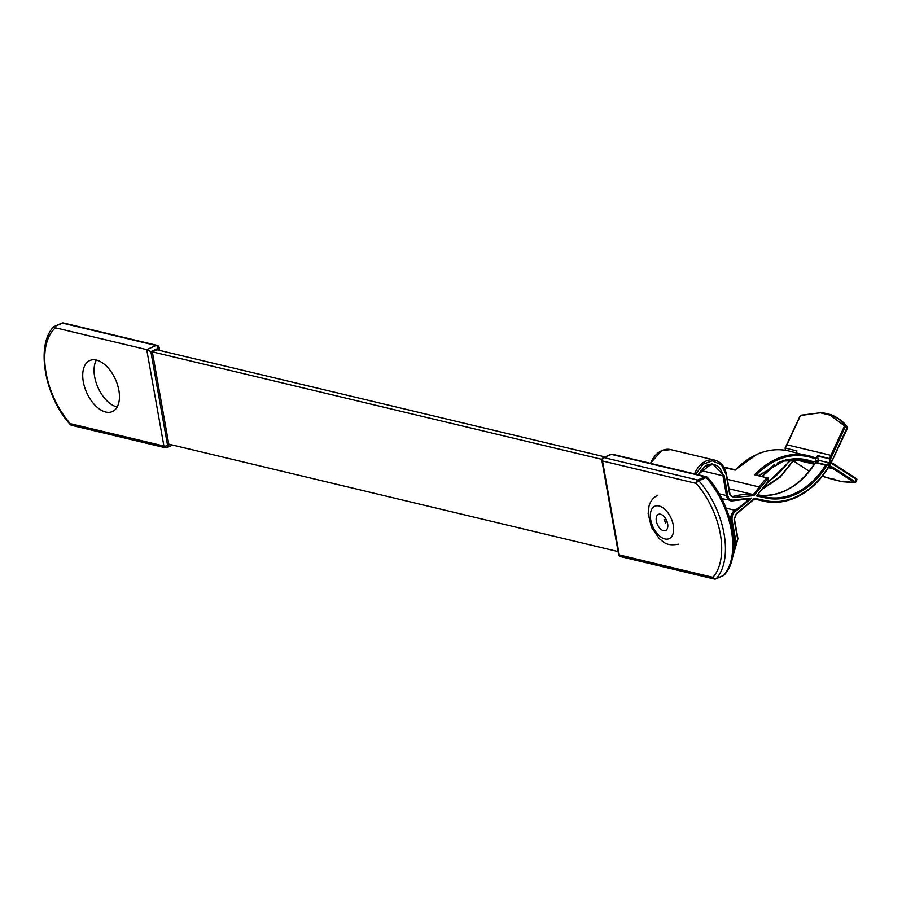 <?xml version="1.0" encoding="UTF-8"?>
<svg xmlns="http://www.w3.org/2000/svg" width="902" height="902" viewBox="0 0 902 902"><rect width="100%" height="100%" fill="white"/><g stroke="black" fill="none" stroke-linecap="round" stroke-linejoin="round"><path stroke-width="1.35" d="M117.159 407.005A27.906 15.83 66.1 0 1 117.046 406.982A27.906 15.83 66.1 0 1 97.912 387.364A27.906 15.83 66.1 0 1 96.345 360.067M105.703 412.011A27.906 15.83 66.1 0 1 84.619 387.161A27.906 15.83 66.1 0 1 89.783 360.541A27.906 15.83 66.1 0 1 96.458 360.09A27.906 15.83 66.1 0 1 117.553 384.94A27.906 15.83 66.1 0 1 112.389 411.56A27.906 15.83 66.1 0 1 105.703 412.011M618.107 551.584L168.775 444.145L152.337 351.848L157.004 349.784L605.095 456.931M152.337 351.848L601.961 459.366M55.428 327.798A63.771 36.181 -113.9 0 0 70.243 423.647L163.905 446.039L146.722 349.626L156.057 345.489L62.407 323.096L53.872 326.874L55.428 327.798L146.722 349.626L150.859 351.622L167.592 445.554L170.083 444.46M734.217 518.797L736.415 513.542L754.444 498.344L762.506 499.922C773.364 502.91 784.402 501.94 795.632 497.047C809.162 490.88 820.403 480.326 829.355 465.387L834.237 468.149L833.313 468.803L854.555 482.604L856.596 479.582L835.342 465.77L831.385 463.47L826.717 465.736C818.193 479.3 807.685 488.907 795.192 494.578C784.345 499.313 773.668 500.238 763.182 497.352L756.553 495.942L761.649 489.707M831.418 463.651L830.043 462.985L826.006 464.778L826.717 465.736L825.646 465.105A75.294 56.894 -76.6 0 1 794.482 493.608A75.294 56.894 -76.6 0 1 764.501 496.799A75.294 56.894 -76.6 0 1 762.866 496.371A0.891 0.575 -74.3 0 0 762.833 496.359A93.007 70.277 -76.6 0 0 760.792 495.829L757.736 495.097M829.355 465.387L828.961 466.311L829.355 465.387M760.736 495.852L760.724 495.39A75.294 56.894 103.4 0 0 815.487 462.681L825.646 465.105A0.891 0.665 103.4 0 1 826.006 464.778L815.848 462.343L819.715 460.629L818.069 460.234L813.424 461.914L800.762 458.892M755.008 474.644L756.068 474.959L754.546 474.768A79.726 60.242 -76.6 0 1 776.475 458.983A79.726 60.242 -76.6 0 1 808.226 455.611A79.726 60.242 -76.6 0 1 815.656 458.081L815.791 458.983L815.656 458.081M735.254 469.841L756.902 454.36C767.67 449.658 778.325 448.531 788.867 450.977A79.726 60.242 103.4 0 0 757.116 454.349A79.726 60.242 103.4 0 0 735.186 470.134L735.22 469.908M756.553 495.942L768.346 481.194L767.873 478.511L753.959 495.626L733.552 497.464L729.707 494.499L726.189 474.723L721.42 464.812L712.276 460.809L703.019 464.248L695.792 474.193M697.787 474.666L712.197 463.436L724.182 475.613L727.711 495.39C728.624 499.009 730.631 500.554 733.732 500.035L751.693 498.096L735.716 511.197C732.898 513.306 731.702 516.271 732.108 520.116L735.637 539.892L732.762 555.767M796.071 452.703A75.294 56.894 103.4 0 0 796.985 450.966L785.428 448.091M727.373 479.345L759.27 486.979A79.726 60.242 -76.6 0 1 766.914 477.722A0.891 0.665 -76.6 0 1 767.974 478.071L754.546 474.768M831.385 463.47L831.159 462.185L833.786 457.201M754.444 498.344L754.038 499.11L754.444 498.344M753.959 495.626L753.226 494.589L729.053 488.805M751.693 498.096L749.314 498.761A88.576 66.94 -76.6 0 1 734.927 510.284L726.099 508.176M733.732 500.035L733.405 500.757L749.314 498.761A88.576 66.94 -76.6 0 0 733.225 500.757A8.231 6.224 -76.6 0 1 730.755 500.813A8.231 6.224 -76.6 0 1 726.482 495.548L727.711 495.39M785.653 450.335L785.259 448.159A75.294 56.894 103.4 0 0 786.894 444.81L830.911 455.33L832.05 455.848L830.573 458.892L817.64 455.521A75.294 56.894 -76.6 0 1 815.791 458.983C795.023 451.225 775.122 456.559 756.068 474.959M856.821 479.763A0.891 0.846 81.1 0 0 856.629 478.827M855.333 482.593A0.891 0.846 81.1 0 0 855.682 482.209L856.832 479.819L856.505 478.703L835.353 464.981M842.93 481.206L854.555 482.604A0.891 0.846 81.1 0 0 855.243 482.638L855.491 481.95L855.062 482.694L842.152 481.691L822.32 476.256L832.974 479.458L833.888 479.041M796.432 458.746A75.294 56.894 -76.6 0 1 797.312 459.219L814.81 463.402M818.069 460.234L830.043 462.985L829.333 459.05A0.891 0.665 -76.6 0 1 829.445 458.34A75.294 56.894 -76.6 0 0 830.911 455.33L844.486 426.094A0.891 0.665 -36.9 0 1 845.636 425.812L847.373 426.939A0.891 0.665 -36.9 0 1 847.474 427.819M760.736 495.39L758.03 494.747L760.724 495.39C782.113 496.303 800.277 485.411 815.25 462.703L815.487 462.681A0.891 0.665 103.4 0 1 815.848 462.343L815.431 462.67M818.238 460.167L817.528 456.22A0.891 0.665 103.4 0 1 817.64 455.521M801.145 415.179L822.049 412.575L821.136 413.003L822.049 412.575L830.753 414.661M786.815 444.99L800.401 415.754M847.361 427.965L830.122 415.145L831.092 414.74A80.549 50.952 123 0 1 837.135 417.818A80.549 50.952 123 0 1 845.636 425.812L832.05 455.848M603.438 457.664A2.661 2.661 0 0 0 601.893 460.561A2.661 0.868 169.9 0 0 602.513 460.978L619.246 554.922L712.907 577.325A63.771 36.181 -113.9 0 0 696.175 483.382L602.513 460.978A2.661 2.007 -76.6 0 1 604.069 457.63L697.731 480.022L705.071 476.775L611.409 454.371L604.069 457.63A2.661 1.511 -113.9 0 0 603.438 457.664L610.767 454.416A2.661 1.511 -113.9 0 1 611.409 454.371A2.661 2.007 -76.6 0 1 612.469 454.258A2.661 2.661 0 0 0 610.767 454.416M722.942 575.69A2.661 1.511 -113.9 0 0 723.314 575.611A2.661 1.511 -113.9 0 0 723.618 575.386A2.661 2.12 42 0 0 724.216 574.957C742.323 556.681 732.965 505.267 707.506 477.485A2.661 1.06 -41.3 0 0 706.187 477.53L698.858 480.777A66.432 37.692 66.1 0 1 716.289 578.633L723.618 575.386A66.432 37.692 -113.9 0 0 706.187 477.53A2.661 1.511 -113.9 0 0 705.071 476.775A2.661 2.007 -76.6 0 1 706.119 476.662L612.469 454.258M696.175 483.382A2.661 2.007 -76.6 0 1 697.731 480.022A2.661 1.511 -113.9 0 1 698.858 480.777A2.661 1.06 -41.3 0 0 696.175 483.382M715.342 578.904A2.661 2.007 -76.6 0 1 714.283 579.016A2.661 2.007 -76.6 0 1 712.907 577.325A2.661 2.12 42 0 0 716.289 578.633A2.661 1.511 -113.9 0 1 715.985 578.858A2.661 1.511 -113.9 0 1 715.342 578.904M620.632 556.624A2.661 2.007 -76.6 0 1 619.246 554.922A2.661 0.868 -10.1 0 1 618.625 554.505A2.661 2.661 0 0 0 620.632 556.624L714.283 579.016A2.661 2.661 0 0 0 715.985 578.858L723.314 575.611A2.661 2.661 0 0 0 724.216 574.957M158.515 350.145L158.2 348.364L150.859 351.622M53.906 326.625C35.325 344.575 44.57 396.519 70.243 424.515A2.661 1.06 -41.3 0 1 70.243 423.647A2.661 2.007 103.4 0 0 71.63 425.338L165.28 447.742A2.661 2.661 0 0 0 166.983 447.584A2.661 1.511 66.1 0 0 167.592 445.554A2.661 0.868 169.9 0 1 163.905 446.039A2.661 2.007 103.4 0 0 165.28 447.742M156.057 345.489A2.661 1.511 66.1 0 1 158.2 348.364A2.661 0.868 169.9 0 0 159.124 347.495A2.661 2.661 0 0 0 157.117 345.376A2.661 2.007 103.4 0 0 156.057 345.489M157.117 345.376L63.467 322.984A2.661 2.007 103.4 0 0 62.407 323.096A2.661 1.511 -113.9 0 0 61.764 323.142L53.951 326.603M655.213 506.101A17.713 10.046 66.1 0 1 671.471 519.067A17.713 10.046 66.1 0 1 668.777 538.81A17.713 10.046 66.1 0 1 652.507 525.843A17.713 10.046 66.1 0 1 655.213 506.101M658.607 514.275A8.862 5.029 66.1 0 1 666.736 520.758A8.862 5.029 66.1 0 1 665.383 530.624A8.862 5.029 66.1 0 1 657.254 524.152A8.862 5.029 66.1 0 1 658.607 514.275M737.735 538.573L731.556 561.055M650.353 463.324L661.73 450.572L670.761 449.624A22.144 16.732 103.4 0 0 661.933 450.56A22.144 16.732 103.4 0 0 650.556 463.369M694.574 473.9A22.144 16.732 -76.6 0 1 705.95 461.08A22.144 16.732 -76.6 0 1 714.767 460.144L670.761 449.624M706.683 465.207A17.713 13.383 -76.6 0 1 713.741 464.451A17.713 13.383 -76.6 0 1 722.953 475.771L700.583 470.427M735.186 470.134L724.024 467.462M777.208 463.098A75.294 56.894 -76.6 0 1 807.189 459.919A75.294 56.894 -76.6 0 1 813.424 461.914M734.115 519.225L737.633 539.001M834.237 468.149L855.491 481.95M736.077 514.185L736.415 513.542M762.134 476.222A75.294 56.894 103.4 0 0 774.48 464.485M793.557 461.069L809.218 471.25L793.568 461.057M733.552 497.464L732.931 496.472A93.007 70.277 103.4 0 1 753.226 494.589A88.576 66.94 -76.6 0 0 759.27 486.979L760.318 487.655M761.739 489.29L768.729 481.341L768.177 478.218L755.583 474.655M763.182 497.352A0.891 0.575 -74.3 0 0 762.855 496.371L760.792 495.829A93.007 70.277 -76.6 0 0 757.669 495.187M831.159 462.185L830.573 458.892L817.528 456.22M835.342 465.77L835.151 464.846A79.726 60.242 -76.6 0 0 831.306 462.602M831.204 462.534L856.505 478.703L856.832 479.819L855.716 482.142M829.141 466.402A75.294 56.894 -76.6 0 1 833.313 468.803L828.386 467.631M762.506 499.922A0.891 0.575 105.7 0 1 761.705 500.644A79.726 60.242 103.4 0 0 763.464 501.106A79.726 60.242 103.4 0 0 795.214 497.735M754.23 499.133A88.576 66.94 -76.6 0 1 759.755 500.136A88.576 66.94 -76.6 0 1 761.705 500.644L757.793 499.708M730.879 495.987L732.931 496.472A3.8 2.875 -76.6 0 1 731.793 496.506L730.011 494.217L726.493 474.441C724.881 466.684 720.969 461.925 714.767 460.144M735.637 539.892L734.408 540.05A17.713 13.383 -76.6 0 1 733.349 551.55M732.108 520.116L730.879 520.274L734.408 540.05L733.54 539.847M735.716 511.197L734.927 510.284A8.231 6.224 -76.6 0 0 730.879 520.274L730.146 520.093M721.758 498.659L733.225 500.757M724.182 475.613L722.953 475.771L726.482 495.548L719.108 493.789M790.344 459.253A75.294 56.894 -76.6 0 1 768.696 481.149M794.527 459.535L814.258 464.248M841.961 481.612L832.974 479.458M819.501 460.651L815.329 462.929M766.407 483.923L791.979 459.039M794.583 458.814L780.422 476.357L762.742 488.512M830.99 414.683L838.86 418.934A80.549 50.952 123 0 1 847.373 426.939L833.775 456.964M815.092 461.553L786.533 459.355L758.729 475.41M821.136 413.003L830.122 415.145M845.625 426.612L845.106 425.733M172.654 445.069L166.983 447.584M159.124 347.495L159.643 350.416M618.625 554.505L601.893 460.561M63.467 322.984A2.661 2.661 0 0 0 61.764 323.142M70.243 424.515A2.661 2.661 0 0 0 71.63 425.338M707.506 477.485A2.661 2.661 0 0 0 706.119 476.662M666.398 520.003L664.097 519.439L665.631 522.912L666.77 520.837M678.428 544.188C665.98 546.398 663.737 541.854 659.373 538.765L651.402 527.208L648.155 513.486L649.023 506.045C650.432 500.982 653.398 497.374 657.896 495.198M731.308 561.89L737.937 538.708L734.42 518.932L736.314 514.151L754.331 499.031M757.049 499.573L763.464 501.106C774.006 503.553 784.661 502.425 795.429 497.724C808.981 491.545 820.268 481.037 829.276 466.165M785.462 450.301L785.067 448.091L800.254 415.574L821.823 412.496M761.987 476.188L774.096 464.688M764.501 496.799L762.855 496.371M754.083 499.122L759.755 500.136M698.103 474.734L705.06 466.176L713.741 464.451M838.86 418.934L847.598 427.965L831.249 462.692M762.1 489.38L780.151 477.158L794.989 458.791M815.712 458.092L788.867 450.977M735.288 469.807L723.776 467.056M759.191 475.523L782.586 461.102L807.189 459.919M821.891 412.507L830.922 414.672"/></g></svg>
